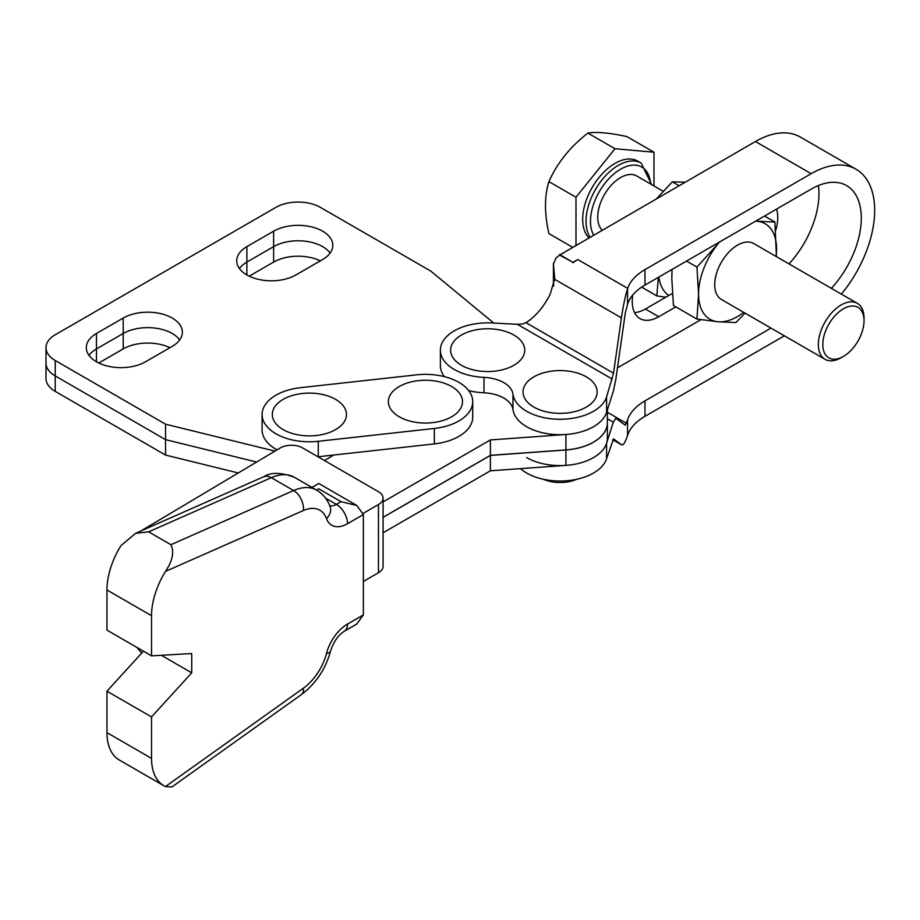 <?xml version="1.0" encoding="UTF-8"?>
<svg xmlns="http://www.w3.org/2000/svg" width="920" height="920" viewBox="0 0 920 920"><rect width="100%" height="100%" fill="white"/><g stroke="black" fill="none" stroke-linecap="round" stroke-linejoin="round"><path stroke-width="1.38" d="M335.581 429.617A37.053 21.39 0 0 0 335.581 399.36A37.053 21.39 0 0 0 283.176 399.36A37.053 21.39 0 0 0 283.176 429.617A37.053 21.39 0 0 0 335.581 429.617M451.651 416.783A37.053 21.39 0 0 0 451.651 386.526A37.053 21.39 0 0 0 399.245 386.526A37.053 21.39 0 0 0 399.245 416.783A37.053 21.39 0 0 0 451.651 416.783M262.096 414.494A47.276 27.289 0 0 0 275.942 433.791A47.276 27.289 0 0 0 318.262 441.301L434.343 428.455A47.276 27.289 0 0 0 472.73 401.649A47.276 27.289 0 0 0 416.565 374.842L300.483 387.688A47.276 27.289 0 0 0 262.096 414.494L262.096 429.928A47.276 27.289 0 0 0 275.942 449.224A47.276 27.289 0 0 0 277.081 449.857M317.975 456.768A47.276 27.289 0 0 0 318.262 456.734L434.343 443.9A47.276 27.289 0 0 0 472.73 417.093L472.73 401.649M576.794 479.262A27.577 15.916 180 0 1 543.375 479.262M775.732 230.31A37.501 21.654 120 0 0 777.756 217.407A37.501 21.654 120 0 0 776.583 209.081M461.46 335.029A37.053 21.39 180 0 1 513.866 335.029A37.053 21.39 180 0 1 513.866 365.286A37.053 21.39 180 0 1 461.46 365.286A37.053 21.39 180 0 1 461.46 335.029M533.887 376.843A37.053 21.39 180 0 1 586.293 376.843A37.053 21.39 180 0 1 586.293 407.1A37.053 21.39 180 0 1 533.887 407.1A37.053 21.39 180 0 1 533.887 376.843M770.994 328.106L644.977 400.867A63.032 36.386 0 0 0 627.555 419.991L625.255 425.235L615.813 418.289L613.306 422.176L606.579 443.244A47.276 27.289 180 0 1 574.126 464.358A47.276 27.289 180 0 1 526.654 457.596M520.49 468.648A47.276 27.289 0 0 0 526.654 473.029A47.276 27.289 0 0 0 574.126 479.791A47.276 27.289 0 0 0 606.579 458.678L613.525 438.921L621.552 444.82L612.697 439.702L621.425 444.728C623.116 445.763 625.163 442.669 627.555 435.436L627.693 435.034A63.032 36.386 0 0 1 644.977 416.3L784.369 335.823M841.34 294.112A89.826 51.853 120 0 0 856.06 169.234A89.826 51.853 120 0 0 811.152 173.684L644.977 269.617A63.032 36.386 0 0 0 627.693 288.351L627.555 288.765C625.163 296.55 623.116 306.245 621.425 317.848L613.525 373.198L606.579 396.922A47.276 27.289 180 0 1 574.126 418.036A47.276 27.289 180 0 1 526.654 411.274A47.276 27.289 180 0 1 512.957 394.093A31.521 18.193 0 0 0 483.989 377.372A47.276 27.289 180 0 1 454.227 369.46A47.276 27.289 180 0 1 440.381 350.152A47.276 27.289 180 0 1 491.935 322.978L517.373 324.311L522.594 323.966L526.01 322.678C534.439 317.273 541.684 309.292 547.733 298.724L550.125 294.469L554.737 278.564M468.671 390.597L469.66 390.839A47.276 27.289 0 0 0 484.081 392.817A47.276 27.289 180 0 1 469.66 390.839L468.671 390.597A47.276 27.289 0 0 0 483.989 392.805A31.521 18.193 180 0 1 512.957 409.538A47.276 27.289 0 0 0 526.654 426.707A47.276 27.289 0 0 0 574.126 433.469A47.276 27.289 0 0 0 606.579 412.355L613.306 391.299L615.813 379.5L625.255 313.398L627.555 304.198A63.032 36.386 180 0 1 644.977 285.062L811.152 189.117A70.909 40.94 -60 0 1 846.607 185.61A70.909 40.94 -60 0 1 831.358 288.351M672.359 293.445L645.38 309.016A37.501 21.654 -60 0 1 634.547 312.604M621.425 317.848L554.726 279.346L553.449 264.143L555.726 258.416A39.399 22.747 -60 0 1 559.59 255.07L755.435 141.519A89.826 51.853 -60 0 1 800.354 137.069L856.06 169.234M559.59 254.587L572.953 262.315L559.59 255.07M572.953 262.798A39.399 22.747 120 0 1 577.771 259.532L572.953 262.315M553.449 284.05L553.414 263.522L553.621 286.12M700.913 319.677L617.469 367.85M818.42 185.541A70.909 40.94 -60 0 1 789.015 263.902M553.449 282.359L553.414 283.222M440.381 350.152L440.381 365.596A47.276 27.289 0 0 0 444.44 376.659M632.776 294.986A37.501 21.654 120 0 0 640.009 318.596A37.501 21.654 120 0 0 658.755 316.733L675.82 306.877M843.421 308.809A29.152 16.836 120 0 0 822.802 344.517A29.152 16.836 120 0 0 843.421 356.419L841.19 357.696A32.303 18.653 -60 0 1 825.033 359.306A32.303 18.653 -60 0 1 820.088 333.419A32.303 18.653 -60 0 1 841.19 304.945A32.303 18.653 -60 0 1 857.336 303.347A32.303 18.653 -60 0 1 864.029 318.136L864.029 320.712A29.152 16.836 120 0 0 843.421 308.809M857.336 303.347L753.71 243.524A32.303 18.653 120 0 0 737.564 245.122A32.303 18.653 120 0 0 716.461 273.585A32.303 18.653 120 0 0 721.406 299.471L825.033 359.306M572.412 247.181L548.918 233.611C544.341 213.589 544.341 196.248 548.918 181.619C557.313 162.852 570.308 146.671 587.914 133.101C596.309 131.618 609.316 132.779 626.922 136.585L653.994 152.214L614.997 148.73L575.989 197.248L575.989 245.122M590.03 237.015A45.701 26.381 -60 0 1 618.332 165.347A45.701 26.381 -60 0 1 641.182 163.081L637.836 161.149A45.701 26.381 120 0 0 614.997 163.415A45.701 26.381 120 0 0 586.212 200.376A45.701 26.381 120 0 0 588.811 237.716M663.216 191.28L636.72 175.973A32.303 18.653 120 0 0 620.563 177.571A32.303 18.653 120 0 0 600.231 203.677A32.303 18.653 120 0 0 602.048 230.08M745.05 313.122L735.942 322.563L718.06 321.759L696.946 319.079L673.44 305.509L671.818 278.576L672.048 269.433M686.538 261.073L696.946 267.076L698.567 294.009L696.946 319.079M696.946 267.076L718.06 243.754A55.154 31.843 -60 0 1 719.463 242.064M755.665 221.156A55.154 31.843 -60 0 1 757.056 221.237L774.939 222.042L776.399 256.623M764.531 216.039L774.939 222.042M757.056 221.237A55.154 31.843 -60 0 1 776.56 248.975A55.154 31.843 -60 0 1 776.066 256.427M743.762 312.374A55.154 31.843 -60 0 1 718.06 321.759A55.154 31.843 120 0 1 698.567 294.009A55.154 31.843 -60 0 1 718.06 243.754M658.846 277.058A55.154 31.843 120 0 0 668.851 295.469M658.341 277.345L656.834 295.918L665.815 297.217M656.776 198.478L672.324 181.827L684.917 182.229M672.324 181.827L678.971 185.667M641.643 287.143L656.834 295.918M575.989 197.248L548.918 181.619M614.997 148.73L587.914 133.101M653.994 185.943L653.994 152.214M841.19 357.696L843.421 356.419A29.152 16.836 120 0 0 864.029 320.712M165.451 786.577L303.428 688.171A15.755 7.969 54.5 0 1 301.438 694.565L171.925 786.933L165.451 786.577A59.869 34.569 -60 0 1 163.933 785.783A59.869 34.569 -60 0 1 151.536 758.379L151.536 716.933L191.728 672.831L191.728 653.533L151.536 655.856L106.962 630.119L106.962 589.973A59.88 34.569 -60 0 1 120.888 545.686L135.585 533.324L148.626 531.841L170.913 544.697L293.595 490.544A55.154 31.843 -60 0 1 316.606 490.13L318.78 488.83C318.78 481.884 318.78 481.884 318.78 488.83L341.067 501.699L356.822 505.471L363.354 514.567L347.53 523.698A15.755 9.096 -120 0 0 336.386 504.401L341.067 501.699M151.536 655.856L151.536 615.71A59.88 34.569 -60 0 1 165.462 571.412C172.546 560.947 174.363 552.046 170.913 544.697M607.361 409.906L607.361 422.82A47.276 27.289 180 0 1 565.926 449.903L490.394 455.331L490.394 439.933L565.926 434.493A47.276 27.289 0 0 0 607.361 407.41M333.73 455.02L324.484 460.529M490.394 455.331L383.077 517.293M383.077 501.894L490.394 439.933M363.25 513.337L378.453 504.551A15.755 9.096 0 0 0 383.077 498.122A15.755 9.096 0 0 0 378.453 491.694L302.634 447.913A15.755 9.096 0 0 0 280.174 448.017L140.875 530.99M303.428 688.171A39.399 22.747 120 0 0 326.485 653.487A15.755 5.6 14.4 0 0 330.602 650.969C333.707 641.585 338.261 635.019 344.275 631.269A15.755 9.096 -120 0 0 347.53 624.059L363.354 614.928L363.354 514.567M163.933 785.783L119.358 760.046A59.869 34.569 -60 0 1 106.962 732.642L106.962 691.196L143.439 651.188M151.536 716.933L106.962 691.196M363.354 581.474L378.453 572.746L378.453 504.551M137.137 647.542A116.207 67.091 0 0 0 141.726 653.062M383.077 498.122L383.077 566.317A15.755 9.096 180 0 1 378.453 572.746M607.361 422.889L607.361 438.288A47.276 27.289 180 0 1 565.926 465.382L490.394 470.81L490.394 455.4L565.926 449.972A47.276 27.289 0 0 0 607.361 422.889A47.276 27.289 0 0 0 607.361 422.855M383.077 517.362L490.394 455.4M490.394 470.81L383.077 532.772M363.354 614.928L356.822 624.024L344.275 631.269M161.333 655.293L191.728 672.831M165.542 455.066L55.234 391.379A31.521 18.193 0 0 1 46 378.511L46 363.078A31.521 18.193 0 0 0 55.234 375.947L165.542 439.633L256.611 462.047L165.542 439.633L165.542 455.066L238.268 472.972M169.901 347.691A34.672 20.01 0 0 0 123.199 348.921L98.785 363.02M320.321 260.843A34.672 20.01 0 0 0 273.631 262.073L249.216 276.172M179.699 339.917A34.672 20.01 0 0 0 123.199 333.488L96.462 348.921A34.672 20.01 0 0 0 88.987 355.361A34.672 20.01 0 0 1 96.462 348.921L123.199 333.488A34.672 20.01 0 0 1 179.699 339.917M330.13 253.069A34.672 20.01 0 0 0 273.631 246.64L246.882 262.073A34.672 20.01 0 0 0 239.418 268.513A34.672 20.01 0 0 1 246.882 262.073L273.631 246.64A34.672 20.01 0 0 1 330.13 253.069M96.462 333.488A34.672 20.01 0 0 0 86.307 347.633A34.672 20.01 0 0 0 96.462 361.79A34.672 20.01 0 0 0 145.487 361.79L172.224 346.346A34.672 20.01 0 0 0 182.379 332.2A34.672 20.01 0 0 0 160.977 313.709A34.672 20.01 0 0 0 123.199 318.044L96.462 333.488L96.462 361.79M246.882 246.64A34.672 20.01 0 0 0 236.727 260.786A34.672 20.01 0 0 0 246.882 274.942A34.672 20.01 0 0 0 295.918 274.942L322.655 259.498A34.672 20.01 0 0 0 332.81 245.352A34.672 20.01 0 0 0 311.409 226.861A34.672 20.01 0 0 0 273.631 231.196L246.882 246.64L246.882 274.942M493.798 323.07L430.744 271.078L320.424 207.391A31.521 18.193 0 0 0 275.862 207.391L55.234 334.765A31.521 18.193 0 0 0 46 347.633L46 363.078A31.521 18.193 0 0 0 55.234 375.947L165.542 439.633L165.542 424.189L274.953 451.122M46 347.633A31.521 18.193 0 0 0 55.234 360.502L165.542 424.189M318.262 456.734L318.262 441.301M434.343 443.9L434.343 428.455M606.579 443.244L606.579 458.678M606.579 396.922L606.579 412.355M483.989 377.372L483.989 392.805M755.435 141.519L811.152 173.684M577.771 259.532L627.693 288.351M607.361 412.24L626.508 423.303M517.373 324.311L612.271 379.097M526.01 322.678L613.525 373.198M607.361 418.738L613.306 422.176M644.977 400.867L644.977 416.3M644.977 269.617L644.977 285.062M627.555 419.991L627.555 435.436M627.555 288.765L627.555 304.198M512.957 394.093L512.957 409.538M554.679 276.966L554.679 280.278M645.38 309.016L658.755 316.733M650.555 183.965A42.55 24.564 120 0 0 620.563 169.211A42.55 24.564 120 0 0 593.607 234.945M106.962 589.973L151.536 615.71M565.926 449.903L565.926 434.493M148.626 531.841L271.308 477.675A15.755 10.097 -113.8 0 0 263.637 476.79C270.687 472.109 280.922 472.27 294.32 477.261A55.154 31.843 120 0 0 271.308 477.675L293.595 490.544A15.755 10.097 66.2 0 1 303.428 510.508L165.462 571.412M325.553 498.145L336.386 504.401A15.755 9.096 120 0 1 329.751 505.69M347.53 624.059A31.521 18.193 120 0 0 326.485 653.487M294.32 477.261L316.606 490.13C323 493.959 327.52 499.502 330.142 506.736L330.165 506.77A15.755 11.58 160 0 1 326.485 518.569A31.521 18.193 120 0 0 347.53 523.698M326.485 518.569A39.399 22.747 120 0 0 303.428 510.508M106.962 732.642L151.536 758.379M565.926 465.382L565.926 449.972M55.234 391.379L55.234 360.502M273.631 262.073L273.631 231.196M123.199 348.921L123.199 318.044M651.567 184.54L641.182 163.081M311.949 487.439L318.78 483.506L356.822 505.471M136.01 533.14L263.637 476.79M301.438 694.565C315.813 683.709 325.542 669.173 330.602 650.969"/></g></svg>
